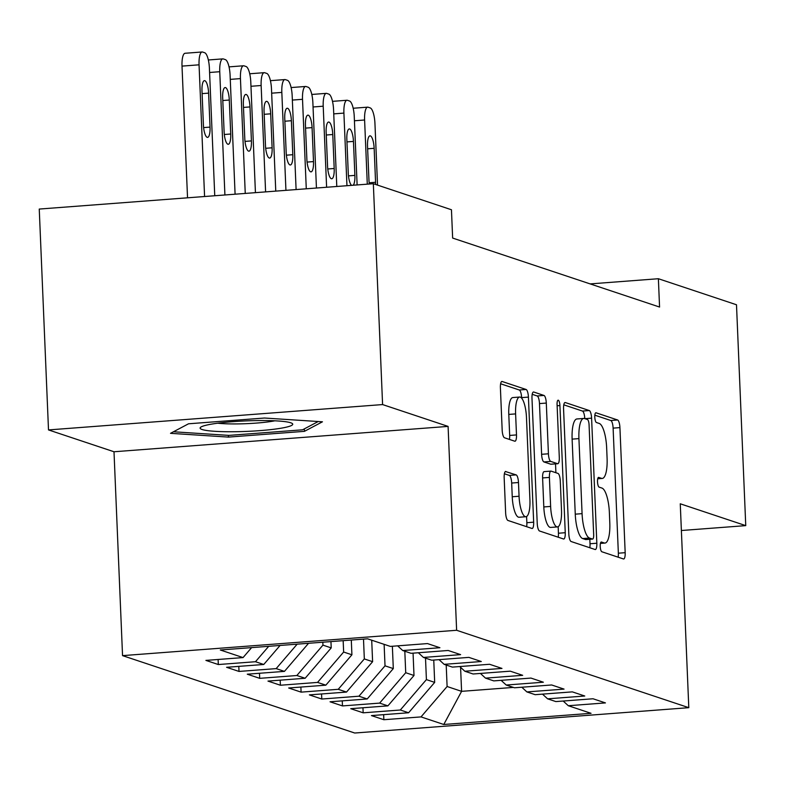 <?xml version="1.0" encoding="UTF-8"?>
<svg xmlns="http://www.w3.org/2000/svg" width="785" height="785" viewBox="0 0 785 785"><rect width="100%" height="100%" fill="white"/><g stroke="black" fill="none" stroke-linecap="round" stroke-linejoin="round"><path stroke-width="1.18" d="M600.221 546.419A4.896 1.393 85.7 0 0 601.85 551.757L623.427 558.949A6.996 1.992 85.7 0 0 623.673 558.989A6.996 1.992 85.7 0 0 625.174 552.679L619.924 427.609A6.996 1.992 85.7 0 0 617.609 419.985L596.021 412.792A4.896 1.393 85.7 0 0 595.854 412.773A4.896 1.393 85.7 0 0 594.804 417.178A4.896 1.393 85.7 0 0 596.433 422.516L599.23 423.449A22.402 6.359 85.7 0 1 606.658 447.852L607.09 458.273A22.402 6.359 85.7 0 1 602.291 478.438A22.402 6.359 85.7 0 1 601.526 478.34L598.729 477.408A4.896 1.393 85.7 0 0 598.562 477.388A4.896 1.393 85.7 0 0 597.513 481.804A4.896 1.393 85.7 0 0 599.141 487.142L601.938 488.074A22.402 6.359 85.7 0 1 609.366 512.468L609.798 522.898A22.402 6.359 85.7 0 1 604.999 543.063A22.402 6.359 85.7 0 1 604.234 542.965L601.438 542.033A4.896 1.393 85.7 0 0 601.271 542.013A4.896 1.393 85.7 0 0 600.221 546.419M505.903 471.481A6.996 1.992 85.7 0 0 505.668 471.442A6.996 1.992 85.7 0 0 504.166 477.751L505.638 512.841A6.996 1.992 85.7 0 0 507.964 520.465L531.926 528.452A6.996 1.992 85.7 0 0 532.161 528.482A6.996 1.992 85.7 0 0 533.663 522.182L528.423 397.112A6.996 1.992 85.7 0 0 526.107 389.478L502.135 381.49A6.996 1.992 85.7 0 0 501.9 381.461A6.996 1.992 85.7 0 0 500.398 387.761L502.174 430.151A6.996 1.992 85.7 0 0 504.49 437.775L514.754 441.199A6.996 1.992 85.7 0 0 514.989 441.229A6.996 1.992 85.7 0 0 516.491 434.919L515.608 413.901A18.722 5.318 85.7 0 1 519.631 397.043A18.722 5.318 85.7 0 1 526.48 417.522L529.924 499.868A18.722 5.318 85.7 0 1 525.911 516.726A18.722 5.318 85.7 0 1 519.062 496.248L518.483 482.52A6.996 1.992 85.7 0 0 516.167 474.896L505.442 471.51M382.589 404.569L48.503 429.925L114.002 451.758L448.088 426.402L382.589 404.569L373.336 183.71L451.453 209.752L452.641 238.061L659.567 307.043L658.38 278.724L590.153 283.905M448.088 426.402L456.625 630.277L688.798 707.678L354.722 733.023L122.548 655.632L456.625 630.277M681.38 530.513L745.75 525.626L680.261 503.793L688.798 707.678M745.75 525.626L736.497 304.766L658.38 278.724M568.811 533.898A6.996 1.992 85.7 0 0 571.127 541.522L595.099 549.51A6.996 1.992 85.7 0 0 595.334 549.539A6.996 1.992 85.7 0 0 596.836 543.24L591.596 418.16A6.996 1.992 85.7 0 0 589.27 410.535L565.308 402.548A6.996 1.992 85.7 0 0 565.063 402.519A6.996 1.992 85.7 0 0 563.561 408.818L568.811 533.898M563.512 538.981L539.54 530.994A6.996 1.992 85.7 0 1 537.225 523.369L531.985 398.289A6.996 1.992 85.7 0 1 533.486 391.99A6.996 1.992 85.7 0 1 533.721 392.019L543.976 395.444A6.996 1.992 85.7 0 1 546.301 403.068L548.421 453.789A6.996 1.992 85.7 0 0 550.746 461.413L557.556 463.68A6.996 1.992 85.7 0 0 557.792 463.719A6.996 1.992 85.7 0 0 559.293 457.41L557.075 404.599A4.896 1.393 85.7 0 1 558.125 400.193A4.896 1.393 85.7 0 1 559.921 405.551L565.249 532.711A6.996 1.992 85.7 0 1 563.748 539.01A6.996 1.992 85.7 0 1 563.512 538.981M383.649 714.654L383.855 719.717L421.015 716.901L443.78 724.486L591.046 713.31L568.291 705.725L605.441 702.909L593.028 698.768L555.868 701.584L547.596 698.827L584.756 696.01L572.334 691.87L535.184 694.686L526.902 691.928L564.062 689.112L551.649 684.971L514.489 687.788L506.207 685.03L543.367 682.214L530.954 678.073L493.794 680.889L485.513 678.132L522.673 675.316L510.26 671.175L473.1 673.991L464.828 671.234L501.978 668.418L489.565 664.277L452.405 667.103L444.133 664.336L481.293 661.519L468.871 657.379L431.711 660.205L423.439 657.438L460.599 654.621L448.176 650.48L411.026 653.306L402.744 650.539L439.904 647.723L427.491 643.582L390.331 646.408L367.566 638.813L220.3 649.99L243.056 657.585L251.612 647.615M383.855 719.717L371.442 715.586L408.602 712.76L400.321 710.003L426.412 679.614L425.509 658.134M362.955 707.756L363.17 712.819L400.321 710.003M363.17 712.819L350.748 708.688L387.908 705.862L379.636 703.105L405.717 672.716L404.815 651.236M342.26 700.858L342.476 705.921L379.636 703.105M342.476 705.921L330.053 701.79L367.213 698.964L358.941 696.207L385.023 665.827L384.12 644.338M321.565 693.96L321.781 699.033L358.941 696.207M321.781 699.033L309.368 694.892L346.519 692.066L338.247 689.308L364.328 658.929L363.504 639.127M300.881 687.061L301.087 692.135L338.247 689.308M301.087 692.135L288.674 687.994L325.834 685.168L317.552 682.41L343.644 652.031L343.163 640.668M280.186 680.163L280.392 685.236L317.552 682.41M280.392 685.236L267.979 681.095L305.139 678.269L296.858 675.512L322.949 645.133L322.821 642.208M259.492 673.275L259.698 678.338L296.858 675.512M259.698 678.338L247.285 674.197L284.445 671.381L276.173 668.614L297.162 644.161M238.797 666.377L239.013 671.44L276.173 668.614M239.013 671.44L226.59 667.299L263.75 664.483L255.478 661.716L268.696 646.32M218.102 659.479L218.318 664.542L255.478 661.716M218.318 664.542L205.905 660.401L243.056 657.585M402.744 650.539L397.652 645.849M423.439 657.438L418.346 652.747M263.75 664.483L280.078 645.456M444.133 664.336L439.041 659.645M284.445 671.381L308.554 643.298M464.828 671.234L459.735 666.543M322.949 645.133L331.221 647.89L330.956 641.6M305.139 678.269L331.221 647.89M485.513 678.132L480.43 673.442M343.644 652.031L351.915 654.788L351.297 640.05M325.834 685.168L351.915 654.788M506.207 685.03L501.115 680.34M364.328 658.929L372.61 661.686L371.707 640.197M346.519 692.066L372.61 661.686M526.902 691.928L521.809 687.238M385.023 665.827L393.305 668.584L392.363 646.251M367.213 698.964L393.305 668.584M547.596 698.827L542.504 694.136M405.717 672.716L413.999 675.483L413.057 653.149M387.908 705.862L413.999 675.483M568.291 705.725L563.198 701.034M426.412 679.614L434.684 682.381L433.752 660.048M408.602 712.76L434.684 682.381M373.336 183.71L39.25 209.065L48.503 429.925M114.002 451.758L122.548 655.632M460.579 667.328L461.59 691.34L513.361 687.415M421.015 716.901L447.107 686.512L446.204 665.032M447.107 686.512L461.59 691.34L443.78 724.486M228.464 437.098L304.443 431.338L322.458 421.8L264.506 418.022L188.528 423.792L170.512 433.33L228.464 437.098L228.396 435.351M618.129 557.183A6.996 1.992 85.7 0 0 618.354 553.199L613.114 428.129A6.996 1.992 85.7 0 0 610.789 420.505L594.853 415.186M584.776 418.631A6.996 1.992 85.7 0 0 582.45 411.055L563.787 404.834M589.8 547.744A6.996 1.992 85.7 0 0 590.016 543.75L589.829 539.266M592.449 539.04A4.896 1.393 85.7 0 0 592.616 539.059A4.896 1.393 85.7 0 0 593.676 534.644L589.074 424.862A4.896 1.393 85.7 0 0 587.445 419.524L584.501 418.542A22.402 6.359 85.7 0 0 583.736 418.444A22.402 6.359 85.7 0 0 578.928 438.609L582.077 513.655A22.402 6.359 85.7 0 0 589.506 538.059L592.449 539.04L585.639 539.55A4.896 1.393 85.7 0 0 585.806 539.58A4.896 1.393 85.7 0 0 585.963 539.53M583.736 418.444L576.916 418.954A22.402 6.359 85.7 0 0 572.118 439.129L578.928 438.609M585.639 539.55L582.696 538.569A22.402 6.359 85.7 0 1 575.258 514.165L572.118 439.129M532.201 394.305L537.156 395.954L543.976 395.444M551.207 464.161A6.996 1.992 85.7 0 1 550.972 464.229A6.996 1.992 85.7 0 1 550.736 464.2L543.927 461.933A6.996 1.992 85.7 0 1 541.611 454.309L539.481 403.588A6.996 1.992 85.7 0 0 537.156 395.954M555.525 463.886L555.898 472.727M558.164 526.696L558.429 533.231L565.249 532.711M550.628 506.423A18.722 5.318 85.7 0 0 557.478 526.912A18.722 5.318 85.7 0 0 561.501 510.044L560.284 481.038A6.996 1.992 85.7 0 0 557.958 473.414L551.158 471.147A6.996 1.992 85.7 0 0 550.913 471.108A6.996 1.992 85.7 0 0 549.412 477.417L550.628 506.423L543.809 506.943A18.722 5.318 85.7 0 0 550.668 527.422L557.478 526.912M544.339 471.657A6.996 1.992 85.7 0 0 544.103 471.628A6.996 1.992 85.7 0 0 542.602 477.928L549.412 477.417M543.809 506.943L542.602 477.928M558.213 537.215A6.996 1.992 85.7 0 0 558.429 533.231M525.911 516.726L519.091 517.246A18.722 5.318 85.7 0 1 512.242 496.758L511.673 483.04A6.996 1.992 85.7 0 0 509.347 475.416L504.392 473.757M519.631 397.043L512.811 397.563A18.722 5.318 85.7 0 0 508.788 414.421L515.608 413.901M509.455 439.423A6.996 1.992 85.7 0 0 509.671 435.439L508.788 414.421M521.633 398.152L521.603 397.622A6.996 1.992 85.7 0 0 519.287 389.998L500.614 383.777M526.627 526.686A6.996 1.992 85.7 0 0 526.853 522.702L526.588 516.51M304.335 428.875L304.443 431.338M367.292 184.171L364.603 119.997A14.267 4.053 85.7 0 1 367.665 107.153A14.267 4.053 85.7 0 1 368.145 107.221L370.216 107.908A14.267 4.053 85.7 0 1 374.945 123.451L377.536 185.113M375.603 184.465A11.412 3.238 85.7 0 0 375.573 182.287L374.151 148.306A11.412 3.238 85.7 0 0 369.98 135.834A11.412 3.238 85.7 0 0 367.527 146.108L368.96 180.079A11.412 3.238 85.7 0 0 369.313 184.014M346.95 185.711L343.909 113.099A14.267 4.053 85.7 0 1 346.97 100.254A14.267 4.053 85.7 0 1 347.451 100.323L349.521 101.01A14.267 4.053 85.7 0 1 354.251 116.553L357.116 184.936M353.221 185.24A11.412 3.238 85.7 0 0 354.889 175.389L353.456 141.418A11.412 3.238 85.7 0 0 349.286 128.936A11.412 3.238 85.7 0 0 346.842 139.21L348.265 173.181A11.412 3.238 85.7 0 0 351.592 185.358M326.609 187.252L323.214 106.201A14.267 4.053 85.7 0 1 326.275 93.356A14.267 4.053 85.7 0 1 326.756 93.425L328.827 94.112A14.267 4.053 85.7 0 1 333.566 109.655L336.785 186.487M326.148 132.312L327.571 166.283A11.412 3.238 85.7 0 0 331.741 178.764A11.412 3.238 85.7 0 0 334.194 168.49L332.771 134.52A11.412 3.238 85.7 0 0 328.591 122.038A11.412 3.238 85.7 0 0 326.148 132.312M212.617 423.949A46.354 5.26 177.6 0 0 200.989 427.011A46.354 5.26 177.6 0 0 225.305 431.711A46.354 5.26 177.6 0 0 280.235 428.345A46.354 5.26 177.6 0 0 291.775 423.203A46.354 5.26 177.6 0 0 258.971 420.554A46.354 5.26 177.6 0 0 212.617 423.949M217.71 423.203A35.099 3.984 177.6 0 0 271.747 421.359A35.099 3.984 177.6 0 0 274.799 420.809M318.219 421.525L302.578 429.807L228.965 435.39L173.446 431.77M306.278 188.802L302.519 99.302A14.267 4.053 85.7 0 1 305.581 86.468A14.267 4.053 85.7 0 1 306.072 86.527L308.132 87.213A14.267 4.053 85.7 0 1 312.872 102.756L316.443 188.027M305.453 125.414L306.876 159.394A11.412 3.238 85.7 0 0 311.046 171.866A11.412 3.238 85.7 0 0 313.5 161.592L312.077 127.621A11.412 3.238 85.7 0 0 307.897 115.14A11.412 3.238 85.7 0 0 305.453 125.414M285.936 190.343L281.825 92.404A14.267 4.053 85.7 0 1 284.886 79.57A14.267 4.053 85.7 0 1 285.377 79.628L287.447 80.315A14.267 4.053 85.7 0 1 292.177 95.858L296.102 189.568M284.759 118.515L286.182 152.496A11.412 3.238 85.7 0 0 290.362 164.978A11.412 3.238 85.7 0 0 292.805 154.704L291.382 120.723A11.412 3.238 85.7 0 0 287.212 108.242A11.412 3.238 85.7 0 0 284.759 118.515M265.595 191.883L261.14 85.506A14.267 4.053 85.7 0 1 264.192 72.671A14.267 4.053 85.7 0 1 264.682 72.73L266.753 73.417A14.267 4.053 85.7 0 1 271.482 88.96L275.761 191.118M264.064 111.617L265.487 145.598A11.412 3.238 85.7 0 0 269.667 158.079A11.412 3.238 85.7 0 0 272.11 147.806L270.688 113.825A11.412 3.238 85.7 0 0 266.517 101.343A11.412 3.238 85.7 0 0 264.064 111.617M245.254 193.434L240.445 78.608A14.267 4.053 85.7 0 1 243.507 65.773A14.267 4.053 85.7 0 1 243.988 65.832L246.058 66.519A14.267 4.053 85.7 0 1 250.788 82.062L255.429 192.659M243.37 104.719L244.802 138.7A11.412 3.238 85.7 0 0 248.973 151.181A11.412 3.238 85.7 0 0 251.416 140.907L249.993 106.927A11.412 3.238 85.7 0 0 245.823 94.445A11.412 3.238 85.7 0 0 243.37 104.719M224.912 194.974L219.751 71.71A14.267 4.053 85.7 0 1 222.812 58.875A14.267 4.053 85.7 0 1 223.293 58.934L225.364 59.621A14.267 4.053 85.7 0 1 230.093 75.164L235.088 194.199M222.685 97.821L224.108 131.801A11.412 3.238 85.7 0 0 228.278 144.283A11.412 3.238 85.7 0 0 230.731 134.009L229.298 100.029A11.412 3.238 85.7 0 0 225.128 87.547A11.412 3.238 85.7 0 0 222.685 97.821M204.581 196.515L199.056 64.821A14.267 4.053 85.7 0 1 202.118 51.977A14.267 4.053 85.7 0 1 202.599 52.036L204.669 52.732A14.267 4.053 85.7 0 1 209.409 68.266L214.747 195.74M187.536 197.81L182.012 66.107A14.267 4.053 -94.3 0 1 185.074 53.272L202.118 51.977M201.99 90.923L203.413 124.903A11.412 3.238 85.7 0 0 207.583 137.385A11.412 3.238 85.7 0 0 210.037 127.111L208.614 93.13A11.412 3.238 85.7 0 0 204.434 80.649A11.412 3.238 85.7 0 0 201.99 90.923M600.466 543.249L604.234 542.965M597.758 478.624L601.526 478.34M610.789 420.505L617.609 419.985M613.114 428.129L619.924 427.609M618.354 553.199L625.174 552.679M582.45 411.055L589.27 410.535M584.894 418.67L591.596 418.16M590.016 543.75L596.836 543.24M575.258 514.165L582.077 513.655M582.696 538.569L589.506 538.059M539.481 403.588L546.301 403.068M541.611 454.309L548.421 453.789M543.927 461.933L550.746 461.413M550.736 464.2L557.556 463.68M557.124 405.766L559.921 405.551M509.347 475.416L516.167 474.896M511.673 483.04L518.483 482.52M512.242 496.758L519.062 496.248M509.671 435.439L516.491 434.919M519.287 389.998L526.107 389.478M521.603 397.622L528.423 397.112M526.853 522.702L533.663 522.182M364.603 119.997L354.427 120.772M367.645 148.807L374.151 148.306M369.156 182.777L375.573 182.287M343.909 113.099L333.743 113.874M346.95 141.908L353.456 141.418M348.471 175.879L354.889 175.389M323.214 106.201L313.048 106.976M326.256 135.01L332.771 134.52M327.777 168.981L334.194 168.49M302.519 99.302L292.354 100.078M305.561 128.112L312.077 127.621M307.082 162.083L313.5 161.592M281.825 92.404L271.659 93.179M284.876 121.214L291.382 120.723M286.388 155.185L292.805 154.704M261.14 85.506L250.964 86.281M264.182 114.316L270.688 113.825M265.693 148.286L272.11 147.806M240.445 78.608L230.27 79.383M243.487 107.417L249.993 106.927M244.999 141.388L251.416 140.907M219.751 71.71L209.585 72.485M222.793 100.519L229.298 100.029M224.314 134.49L230.731 134.009M199.056 64.821L182.012 66.107M202.098 93.621L208.614 93.13M203.619 127.592L210.037 127.111M600.427 543.406L604.999 543.063M597.719 478.791L602.291 478.438M585.806 539.58L592.616 539.059M550.972 464.229L557.792 463.719M544.103 471.628L550.913 471.108M367.665 107.153L353.181 108.251M346.97 100.254L332.487 101.353M326.275 93.356L311.802 94.455M305.581 86.468L291.107 87.557M284.886 79.57L270.413 80.669M264.192 72.671L249.718 73.77M243.507 65.773L229.024 66.872M222.812 58.875L208.329 59.974"/></g></svg>
